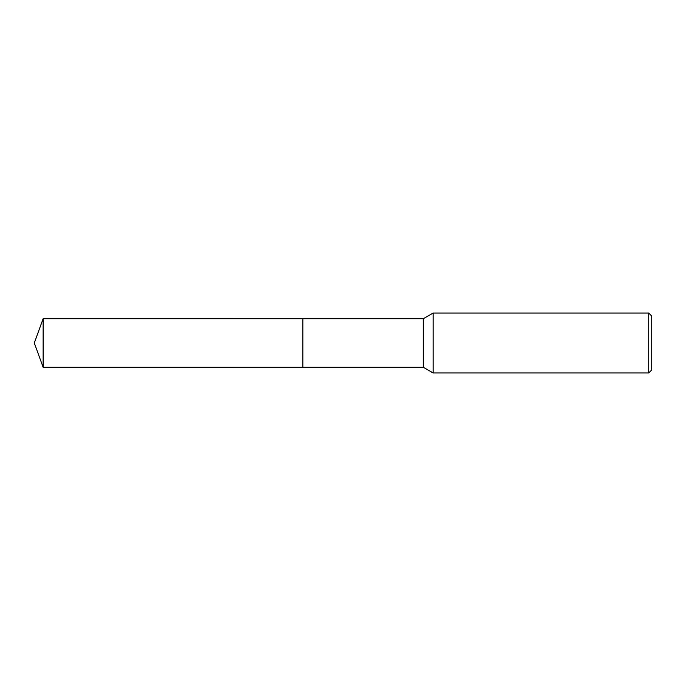 <?xml version="1.0" encoding="UTF-8"?>
<svg xmlns="http://www.w3.org/2000/svg" width="686" height="686" viewBox="0 0 686 686"><rect width="100%" height="100%" fill="white"/><g stroke="black" fill="none" stroke-linecap="round" stroke-linejoin="round"><path stroke-width="1.03" d="M302.843 367.276L302.843 318.724L423.322 318.724L433.183 313.03L648.699 313.03L651.7 316.023L651.7 369.977L648.699 372.97L433.183 372.97L423.322 367.276L302.843 367.276L302.843 318.724L302.843 367.284L43.132 367.276L43.132 318.724L302.843 318.716M423.322 367.276L423.322 318.724M433.183 372.97L433.183 313.03M648.699 372.97L648.699 313.03M43.132 318.724L34.3 343L43.132 367.276"/></g></svg>
